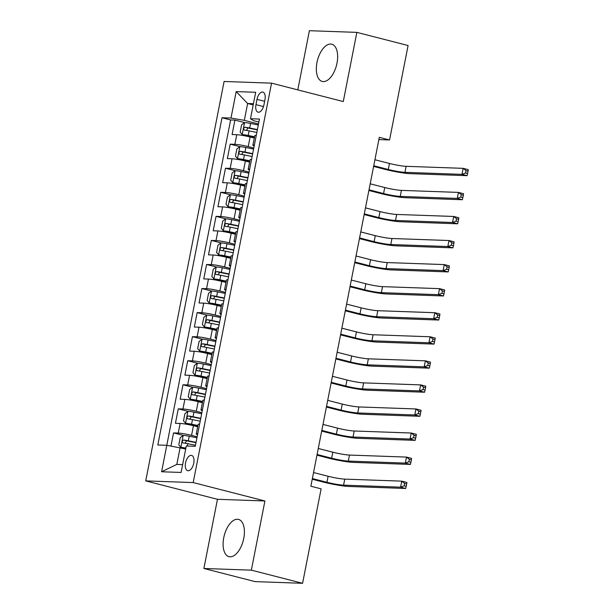 <?xml version="1.0" encoding="UTF-8"?>
<svg xmlns="http://www.w3.org/2000/svg" width="614" height="614" viewBox="0 0 614 614"><rect width="100%" height="100%" fill="white"/><g stroke="black" fill="none" stroke-linecap="round" stroke-linejoin="round"><path stroke-width="0.92" d="M243.758 538.386A19.211 9.839 -75.6 0 0 238.531 519.421A19.211 9.839 -75.6 0 0 223.749 537.68A19.211 9.839 -75.6 0 0 228.976 556.645A19.211 9.839 -75.6 0 0 243.758 538.386M336.994 63.173A19.211 9.839 -75.6 0 0 331.767 44.208A19.211 9.839 -75.6 0 0 316.985 62.467A19.211 9.839 -75.6 0 0 322.212 81.432A19.211 9.839 -75.6 0 0 336.994 63.173M193.755 463.209A7.882 4.037 -75.6 0 0 191.614 455.427A7.882 4.037 -75.6 0 0 185.551 462.918A7.882 4.037 -75.6 0 0 187.692 470.7A7.882 4.037 -75.6 0 0 193.755 463.209M203.886 568.48L251.349 570.153L264.918 500.978L217.463 499.297L203.886 568.48L255.125 581.619L302.579 583.3L321.114 488.859L310.868 486.227L379.314 137.336L389.56 139.969L408.087 45.52L356.857 32.381L309.395 30.7L297.79 89.882M217.463 499.297L145.733 480.892L224.095 81.47L271.549 83.151L193.187 482.573L145.733 480.892M254.311 138.066L250.098 136.991A9.855 0.944 -168.9 0 0 236.766 134.704L232.092 134.535L234.924 120.098L244.595 122.585A6.531 0.629 11.1 0 1 250.581 123.437L258.302 125.01M253.782 148.043L248.209 146.616A9.855 0.944 -168.9 0 0 234.878 144.328L230.196 144.16L239.874 146.646A6.531 0.629 11.1 0 1 245.861 147.498L253.582 149.072M230.196 144.16L227.364 158.596L232.046 158.765A9.855 0.944 -168.9 0 1 245.377 161.052L249.591 162.134M244.871 186.195L240.657 185.113A9.855 0.944 -168.9 0 0 227.326 182.826L222.644 182.665L225.476 168.228L235.154 170.707A6.531 0.629 11.1 0 1 241.141 171.559L248.862 173.133M240.151 210.257L235.937 209.174A9.855 0.944 -168.9 0 0 222.606 206.887L217.924 206.726L220.756 192.289L230.434 194.768A6.531 0.629 11.1 0 1 236.421 195.62L244.142 197.194M235.431 234.318L231.217 233.236A9.855 0.944 -168.9 0 0 217.886 230.948L213.204 230.787L216.036 216.351L225.706 218.83A6.531 0.629 11.1 0 1 231.701 219.682L239.422 221.255M230.703 258.379L226.497 257.297A9.855 0.944 -168.9 0 0 213.165 255.01L208.484 254.848L211.316 240.412L220.986 242.891A6.531 0.629 11.1 0 1 226.98 243.743L234.702 245.316M225.983 282.44L221.777 281.358A9.855 0.944 -168.9 0 0 208.445 279.071L203.764 278.909L206.596 264.473L216.266 266.952A6.531 0.629 11.1 0 1 222.26 267.804L229.981 269.377M221.263 306.501L217.057 305.419A9.855 0.944 -168.9 0 0 203.725 303.132L199.043 302.971L201.876 288.534L211.546 291.013A6.531 0.629 11.1 0 1 217.54 291.865L225.261 293.438M216.542 330.562L212.329 329.48A9.855 0.944 -168.9 0 0 199.005 327.193L194.323 327.032L197.155 312.595L206.826 315.074A6.531 0.629 11.1 0 1 212.82 315.926L220.541 317.499M211.822 354.623L207.609 353.541A9.855 0.944 -168.9 0 0 194.285 351.262L189.603 351.093L192.435 336.656L202.106 339.135A6.531 0.629 11.1 0 1 208.1 339.987L215.813 341.561M207.102 378.684L202.889 377.602A9.855 0.944 -168.9 0 0 189.565 375.323L184.883 375.154L187.715 360.717L197.386 363.196A6.531 0.629 11.1 0 1 203.38 364.048L211.093 365.622M202.382 402.746L198.168 401.663A9.855 0.944 -168.9 0 0 184.845 399.384L180.163 399.215L182.995 384.778L192.666 387.257A6.531 0.629 11.1 0 1 198.66 388.109L206.373 389.683M197.662 426.807L193.448 425.725A9.855 0.944 -168.9 0 0 180.125 423.445L175.443 423.276L178.275 408.84L187.945 411.319A6.531 0.629 11.1 0 1 193.932 412.171L201.653 413.744M257.005 99.353L255.969 104.649A7.637 3.914 -75.6 0 0 258.049 112.185A7.637 3.914 -75.6 0 0 263.92 104.925L264.964 99.637A7.637 3.914 -75.6 0 0 262.884 92.1A7.637 3.914 -75.6 0 0 257.005 99.353L264.634 101.31M234.924 120.098L230.626 119.953L161.597 471.767L181.099 472.45L186.288 445.987L195.267 446.301L259.469 119.062L250.489 118.748L253.559 120.666L258.885 122.04M185.697 449.011L166.793 445.296L157.813 444.981L222.015 117.742L230.994 118.057L236.19 91.593L255.685 92.277L250.489 118.748M197.132 436.784L191.56 435.349L193.448 425.725M201.852 412.723L196.28 411.288L198.168 401.663M206.58 388.662L201.001 387.227L202.889 377.602M211.3 364.601L205.721 363.166L207.609 353.541M216.021 340.54L210.441 339.105L212.329 329.48M220.741 316.471L215.169 315.043L217.057 305.419M225.461 292.41L219.889 290.982L221.777 281.358M230.181 268.349L224.609 266.921L226.497 257.297M234.901 244.288L229.329 242.86L231.217 233.236M239.621 220.226L234.049 218.799L235.937 209.174M244.341 196.165L238.769 194.738L240.657 185.113M249.061 172.104L243.489 170.677L245.377 161.052M191.56 435.349A9.855 0.944 11.1 0 0 178.237 433.07L173.555 432.901L170.976 446.01M178.275 408.84L182.957 409.008A9.855 0.944 11.1 0 1 196.28 411.288M182.995 384.778L187.677 384.947A9.855 0.944 11.1 0 1 201.001 387.227M187.715 360.717L192.397 360.886A9.855 0.944 11.1 0 1 205.721 363.166M192.435 336.656L197.117 336.817A9.855 0.944 11.1 0 1 210.441 339.105M197.155 312.595L201.837 312.756A9.855 0.944 11.1 0 1 215.169 315.043M201.876 288.534L206.557 288.695A9.855 0.944 11.1 0 1 219.889 290.982M206.596 264.473L211.277 264.634A9.855 0.944 11.1 0 1 224.609 266.921M211.316 240.412L215.998 240.573A9.855 0.944 11.1 0 1 229.329 242.86M216.036 216.351L220.718 216.512A9.855 0.944 11.1 0 1 234.049 218.799M220.756 192.289L225.438 192.451A9.855 0.944 11.1 0 1 238.769 194.738M225.476 168.228L230.158 168.389A9.855 0.944 11.1 0 1 243.489 170.677M254.38 145.019A9.855 0.944 -168.9 0 0 252.907 145.226A9.855 0.944 -168.9 0 0 254.188 145.971M256.268 135.395A9.855 0.944 -168.9 0 0 254.795 135.602L252.907 145.226M253.198 104.933L247.626 103.497L244.326 120.344L230.994 118.057M258.502 123.982L244.326 120.344M251.349 570.153L302.579 583.3M264.918 500.978L193.187 482.573M271.549 83.151L343.28 101.556L356.857 32.381M378.876 139.585L389.56 139.969M253.444 103.705L247.626 103.497L236.19 91.593M180.125 447.583L176.817 464.422L182.634 464.629M230.626 119.953L222.015 117.742M173.555 432.901L183.225 435.38A6.531 0.629 11.1 0 1 189.212 436.239L196.933 437.805M251.548 159.456A9.855 0.944 -168.9 0 0 250.075 159.663L248.186 169.287A9.855 0.944 11.1 0 1 249.66 169.08M249.468 170.032A9.855 0.944 11.1 0 1 248.186 169.287M246.828 183.517A9.855 0.944 -168.9 0 0 245.354 183.724L243.466 193.349A9.855 0.944 11.1 0 1 244.932 193.141M244.748 194.093A9.855 0.944 11.1 0 1 243.466 193.349M242.1 207.578A9.855 0.944 -168.9 0 0 240.634 207.785L238.746 217.41A9.855 0.944 11.1 0 1 240.212 217.202M240.028 218.154A9.855 0.944 11.1 0 1 238.746 217.41M237.38 231.639A9.855 0.944 -168.9 0 0 235.914 231.846L234.026 241.471A9.855 0.944 11.1 0 1 235.492 241.264M235.308 242.215A9.855 0.944 11.1 0 1 234.026 241.471M232.66 255.7A9.855 0.944 -168.9 0 0 231.194 255.908L229.306 265.532A9.855 0.944 11.1 0 1 230.772 265.325M230.588 266.276A9.855 0.944 11.1 0 1 229.306 265.532M227.94 279.761A9.855 0.944 -168.9 0 0 226.474 279.969L224.586 289.593A9.855 0.944 11.1 0 1 226.052 289.386M225.868 290.338A9.855 0.944 11.1 0 1 224.586 289.593M223.22 303.823A9.855 0.944 -168.9 0 0 221.746 304.03L219.858 313.654A9.855 0.944 11.1 0 1 221.332 313.447M221.147 314.399A9.855 0.944 11.1 0 1 219.858 313.654M218.5 327.884A9.855 0.944 -168.9 0 0 217.026 328.091L215.138 337.715A9.855 0.944 11.1 0 1 216.612 337.508M216.427 338.46A9.855 0.944 11.1 0 1 215.138 337.715M213.779 351.945A9.855 0.944 -168.9 0 0 212.306 352.152L210.418 361.776A9.855 0.944 11.1 0 1 211.891 361.569M211.707 362.529A9.855 0.944 11.1 0 1 210.418 361.776M209.059 376.006A9.855 0.944 -168.9 0 0 207.586 376.213L205.698 385.838A9.855 0.944 11.1 0 1 207.171 385.63M206.987 386.59A9.855 0.944 11.1 0 1 205.698 385.838M204.339 400.067A9.855 0.944 -168.9 0 0 202.866 400.274L200.978 409.899A9.855 0.944 11.1 0 1 202.451 409.691M202.259 410.651A9.855 0.944 11.1 0 1 200.978 409.899M199.619 424.128A9.855 0.944 -168.9 0 0 198.145 424.335L196.257 433.96A9.855 0.944 11.1 0 1 197.731 433.753M197.539 434.712A9.855 0.944 11.1 0 1 196.257 433.96M161.597 471.767L176.817 464.422M244.618 122.562L241.578 124.88L240.166 132.094L242.261 134.596A6.531 0.629 11.1 0 1 248.225 135.464L254.564 136.761M242.261 134.596L254.511 137.06M373.742 165.749L388.294 169.487A12.318 1.182 -168.9 0 0 404.948 172.342L461.966 174.361L467.085 175.673L410.075 173.655A18.474 1.773 11.1 0 1 385.085 169.372L373.604 166.425M257.404 129.577L249.691 128.004A6.531 0.629 -168.9 0 0 244.94 127.236C243.428 128.073 243.236 129.032 244.372 130.122A6.531 0.629 11.1 0 1 249.123 130.897L256.836 132.463M246.483 130.414L247.887 127.988L257.35 129.884M374.916 159.74L389.468 163.47A12.318 1.182 -168.9 0 0 406.13 166.325L463.148 168.343L468.267 169.656L468.045 171.129L465.995 170.6L465.527 173.01L467.576 173.532L468.045 171.129M465.527 173.01L461.966 174.361L463.148 168.343L465.995 170.6M467.085 175.673L467.576 173.532M239.897 146.623L236.858 148.941L235.446 156.156L237.541 158.658A6.531 0.629 11.1 0 1 243.505 159.525L249.844 160.822M237.541 158.658L249.791 161.121M369.022 189.81L383.573 193.548A12.318 1.182 -168.9 0 0 400.228 196.403L457.246 198.422L462.365 199.734L405.355 197.716A18.474 1.773 11.1 0 1 380.365 193.433L368.884 190.486M252.684 153.638L244.963 152.065A6.531 0.629 -168.9 0 0 240.22 151.297C238.708 152.134 238.516 153.101 239.652 154.183A6.531 0.629 11.1 0 1 244.403 154.958L252.116 156.532M241.762 154.475L243.167 152.049L252.623 153.945M370.196 183.801L384.748 187.531A12.318 1.182 -168.9 0 0 401.41 190.386L458.428 192.405L463.547 193.717L463.324 195.191L461.275 194.661L460.799 197.071L462.849 197.593L463.324 195.191M460.799 197.071L457.246 198.422L458.428 192.405L461.275 194.661M462.365 199.734L462.849 197.593M235.177 170.684L232.138 173.002L230.726 180.217L232.821 182.719A6.531 0.629 11.1 0 1 238.785 183.586L245.124 184.883M232.821 182.719L245.07 185.182M364.302 213.879L378.853 217.609A12.318 1.182 -168.9 0 0 395.508 220.464L452.526 222.483L457.645 223.795L400.635 221.777A18.474 1.773 11.1 0 1 375.645 217.494L364.163 214.555M247.964 177.699L240.243 176.134A6.531 0.629 -168.9 0 0 235.5 175.358C233.988 176.195 233.796 177.162 234.932 178.244A6.531 0.629 11.1 0 1 239.683 179.019L247.396 180.593M237.042 178.536L238.447 176.111L247.902 178.006M365.476 207.862L380.028 211.592A12.318 1.182 -168.9 0 0 396.69 214.447L453.7 216.466L458.827 217.778L458.604 219.252L456.555 218.722L456.079 221.132L458.128 221.654L458.604 219.252M456.079 221.132L452.526 222.483L453.7 216.466L456.555 218.722M457.645 223.795L458.128 221.654M230.457 194.745L227.418 197.063L226.006 204.278L228.101 206.78A6.531 0.629 11.1 0 1 234.064 207.647L240.404 208.944M228.101 206.78L240.343 209.244M359.574 237.94L374.126 241.67A12.318 1.182 -168.9 0 0 390.788 244.525L447.806 246.544L452.925 247.856L395.915 245.838A18.474 1.773 11.1 0 1 370.925 241.555L359.443 238.616M243.244 201.76L235.523 200.195A6.531 0.629 -168.9 0 0 230.78 199.42C229.26 200.256 229.076 201.223 230.212 202.305A6.531 0.629 11.1 0 1 234.955 203.081L242.676 204.654M232.322 202.597L233.727 200.172L243.182 202.067M360.756 231.923L375.308 235.653A12.318 1.182 -168.9 0 0 391.97 238.508L448.98 240.527L454.107 241.839L453.884 243.313L451.835 242.783L451.359 245.193L453.408 245.715L453.884 243.313M451.359 245.193L447.806 246.544L448.98 240.527L451.835 242.783M452.925 247.856L453.408 245.715M225.737 218.807L222.698 221.124L221.286 228.339L223.381 230.841A6.531 0.629 11.1 0 1 229.344 231.716L235.684 233.005M223.381 230.841L235.622 233.305M354.854 262.001L369.405 265.732A12.318 1.182 -168.9 0 0 386.068 268.587L443.085 270.605L448.205 271.918L391.195 269.907A18.474 1.773 11.1 0 1 366.205 265.616L354.723 262.677M238.524 225.822L230.803 224.256A6.531 0.629 -168.9 0 0 226.052 223.481C224.54 224.317 224.356 225.284 225.492 226.366A6.531 0.629 11.1 0 1 230.235 227.142L237.956 228.715M227.602 226.658L229.007 224.233L238.462 226.129M356.036 255.984L370.587 259.714A12.318 1.182 -168.9 0 0 387.25 262.569L444.26 264.588L449.387 265.9L449.164 267.374L447.115 266.844L446.639 269.254L448.688 269.776L449.164 267.374M446.639 269.254L443.085 270.605L444.26 264.588L447.115 266.844M448.205 271.918L448.688 269.776M221.017 242.868L217.978 245.186L216.565 252.408L218.653 254.902A6.531 0.629 11.1 0 1 224.617 255.777L230.964 257.066M218.653 254.902L230.902 257.366M350.133 286.063L364.685 289.793A12.318 1.182 -168.9 0 0 381.348 292.648L438.358 294.666L443.485 295.979L386.475 293.968A18.474 1.773 11.1 0 1 361.485 289.678L350.003 286.738M233.804 249.89L226.082 248.317A6.531 0.629 -168.9 0 0 221.332 247.542C219.82 248.378 219.635 249.345 220.771 250.428A6.531 0.629 11.1 0 1 225.515 251.203L233.236 252.776M222.882 250.719L224.287 248.294L233.742 250.19M351.315 280.045L365.867 283.775A12.318 1.182 -168.9 0 0 382.53 286.638L439.54 288.649L444.666 289.962L444.444 291.435L442.395 290.906L441.919 293.315L443.968 293.837L444.444 291.435M441.919 293.315L438.358 294.666L439.54 288.649L442.395 290.906M443.485 295.979L443.968 293.837M216.297 266.929L213.258 269.247L211.845 276.469L213.933 278.963A6.531 0.629 11.1 0 1 219.896 279.838L226.244 281.128M213.933 278.963L226.182 281.427M345.413 310.124L359.965 313.854A12.318 1.182 -168.9 0 0 376.628 316.709L433.637 318.727L438.764 320.04L381.754 318.029A18.474 1.773 11.1 0 1 356.757 313.739L345.283 310.799M229.083 273.951L221.362 272.378A6.531 0.629 -168.9 0 0 216.612 271.603C215.1 272.439 214.915 273.407 216.044 274.489A6.531 0.629 11.1 0 1 220.794 275.264L228.515 276.837M218.162 274.78L219.566 272.363L229.022 274.251M346.595 304.107L361.147 307.837A12.318 1.182 -168.9 0 0 377.81 310.699L434.819 312.71L439.946 314.023L439.724 315.496L437.675 314.967L437.199 317.377L439.248 317.898L439.724 315.496M437.199 317.377L433.637 318.727L434.819 312.71L437.675 314.967M438.764 320.04L439.248 317.898M211.577 290.99L208.537 293.308L207.118 300.53L209.213 303.024A6.531 0.629 11.1 0 1 215.176 303.899L221.524 305.189M209.213 303.024L221.462 305.488M340.693 334.185L355.245 337.915A12.318 1.182 -168.9 0 0 371.907 340.77L428.917 342.789L434.044 344.101L377.027 342.09A18.474 1.773 11.1 0 1 352.037 337.807L340.563 334.86M224.363 298.013L216.642 296.439A6.531 0.629 -168.9 0 0 211.891 295.664C210.379 296.501 210.195 297.468 211.323 298.55A6.531 0.629 11.1 0 1 216.074 299.325L223.795 300.898M213.442 298.841L214.839 296.424L224.302 298.312M341.875 328.168L356.427 331.905A12.318 1.182 -168.9 0 0 373.089 334.76L430.099 336.771L435.226 338.091L435.004 339.557L432.947 339.028L432.479 341.438L434.528 341.96L435.004 339.557M432.479 341.438L428.917 342.789L430.099 336.771L432.947 339.028M434.044 344.101L434.528 341.96M206.857 315.059L203.817 317.369L202.397 324.591L204.493 327.085A6.531 0.629 11.1 0 1 210.456 327.96L216.803 329.25M204.493 327.085L216.742 329.549M335.973 358.246L350.525 361.976A12.318 1.182 -168.9 0 0 367.187 364.831L424.197 366.85L429.324 368.162L372.307 366.151A18.474 1.773 11.1 0 1 347.317 361.869L335.843 358.921M219.643 322.074L211.922 320.5A6.531 0.629 -168.9 0 0 207.171 319.725C205.659 320.569 205.467 321.529 206.603 322.611A6.531 0.629 11.1 0 1 211.354 323.386L219.075 324.959M208.722 322.903L210.118 320.485L219.582 322.373M337.155 352.229L351.707 355.966A12.318 1.182 -168.9 0 0 368.369 358.822L425.379 360.832L430.506 362.153L430.276 363.618L428.227 363.089L427.758 365.499L429.808 366.028L430.276 363.618M427.758 365.499L424.197 366.85L425.379 360.832L428.227 363.089M429.324 368.162L429.808 366.028M202.136 339.12L199.097 341.43L197.677 348.652L199.773 351.147A6.531 0.629 11.1 0 1 205.736 352.022L212.083 353.311M199.773 351.147L212.022 353.61M331.253 382.307L345.805 386.037A12.318 1.182 -168.9 0 0 362.467 388.9L419.477 390.911L424.604 392.223L367.586 390.212A18.474 1.773 11.1 0 1 342.597 385.93L331.123 382.982M214.923 346.135L207.202 344.561A6.531 0.629 -168.9 0 0 202.451 343.786C200.939 344.631 200.747 345.59 201.883 346.672A6.531 0.629 11.1 0 1 206.634 347.447L214.355 349.021M203.994 346.964L205.398 344.546L214.862 346.434M332.435 376.29L346.987 380.028A12.318 1.182 -168.9 0 0 363.649 382.883L420.659 384.894L425.786 386.214L425.556 387.68L423.506 387.158L423.038 389.56L425.088 390.09L425.556 387.68M423.038 389.56L419.477 390.911L420.659 384.894L423.506 387.158M424.604 392.223L425.088 390.09M197.416 363.181L194.377 365.491L192.957 372.713L195.052 375.208A6.531 0.629 11.1 0 1 201.016 376.083L207.363 377.372M195.052 375.208L207.302 377.679M326.533 406.368L341.085 410.098A12.318 1.182 -168.9 0 0 357.747 412.961L414.757 414.972L419.884 416.284L362.866 414.273A18.474 1.773 11.1 0 1 337.877 409.991L326.402 407.044M210.203 370.196L202.482 368.623A6.531 0.629 -168.9 0 0 197.731 367.847C196.219 368.692 196.027 369.651 197.163 370.733A6.531 0.629 11.1 0 1 201.914 371.508L209.635 373.082M199.274 371.025L200.678 368.607L210.142 370.495M327.715 400.351L342.267 404.089A12.318 1.182 -168.9 0 0 358.921 406.944L415.939 408.955L421.058 410.275L420.836 411.741L418.786 411.219L418.318 413.621L420.367 414.151L420.836 411.741M418.318 413.621L414.757 414.972L415.939 408.955L418.786 411.219M419.884 416.284L420.367 414.151M192.696 387.242L189.657 389.552L188.237 396.774L190.332 399.269A6.531 0.629 11.1 0 1 196.296 400.144L202.643 401.433M190.332 399.269L202.582 401.74M321.813 430.429L336.365 434.167A12.318 1.182 -168.9 0 0 353.027 437.022L410.037 439.033L415.164 440.353L358.146 438.335A18.474 1.773 11.1 0 1 333.156 434.052L321.682 431.105M205.475 394.257L197.762 392.684A6.531 0.629 -168.9 0 0 193.011 391.909C191.499 392.753 191.307 393.712 192.443 394.794A6.531 0.629 11.1 0 1 197.194 395.569L204.915 397.143M194.554 395.086L195.958 392.668L205.421 394.556M322.995 424.412L337.546 428.15A12.318 1.182 -168.9 0 0 354.201 431.005L411.219 433.016L416.338 434.336L416.115 435.802L414.066 435.28L413.598 437.682L415.647 438.212L416.115 435.802M413.598 437.682L410.037 439.033L411.219 433.016L414.066 435.28M415.164 440.353L415.647 438.212M187.968 411.303L184.937 413.613L183.517 420.836L185.612 423.33A6.531 0.629 11.1 0 1 191.576 424.205L197.915 425.494M185.612 423.33L197.862 425.801M317.093 454.49L331.644 458.228A12.318 1.182 -168.9 0 0 348.307 461.083L405.317 463.094L410.444 464.414L353.426 462.396A18.474 1.773 11.1 0 1 328.436 458.113L316.962 455.166M200.755 418.318L193.042 416.745A6.531 0.629 -168.9 0 0 188.291 415.97C186.779 416.814 186.587 417.773 187.723 418.863A6.531 0.629 11.1 0 1 192.474 419.631L200.195 421.204M189.833 419.155L191.238 416.729L200.701 418.618M318.275 448.473L332.826 452.211A12.318 1.182 -168.9 0 0 349.481 455.066L406.499 457.085L411.618 458.397L411.395 459.863L409.346 459.341L408.878 461.743L410.927 462.273L411.395 459.863M408.878 461.743L405.317 463.094L406.499 457.085L409.346 459.341M410.444 464.414L410.927 462.273M183.248 435.364L180.217 437.675L178.797 444.897L180.892 447.391A6.531 0.629 11.1 0 1 185.881 448.074M180.892 447.391L185.819 448.381M312.373 478.552L326.924 482.289A12.318 1.182 -168.9 0 0 343.579 485.144L400.597 487.155L405.716 488.475L348.706 486.457A18.474 1.773 11.1 0 1 323.716 482.174L312.234 479.227M196.035 442.379L188.321 440.806A6.531 0.629 -168.9 0 0 183.571 440.031C182.059 440.875 181.867 441.834 183.003 442.924A6.531 0.629 11.1 0 1 187.754 443.692L195.475 445.265M185.113 443.216L186.518 440.791L195.981 442.679M313.554 472.534L328.106 476.272A12.318 1.182 -168.9 0 0 344.761 479.127L401.779 481.146L406.898 482.458L406.675 483.924L404.626 483.402L404.158 485.804L406.207 486.334L406.675 483.924M404.158 485.804L400.597 487.155L401.779 481.146L404.626 483.402M405.716 488.475L406.207 486.334M248.209 146.616L250.098 136.991M234.878 144.328L236.766 134.704M178.237 433.07L180.125 423.445M182.957 409.008L184.845 399.384M187.677 384.947L189.565 375.323M192.397 360.886L194.285 351.262M197.117 336.817L199.005 327.193M201.837 312.756L203.725 303.132M206.557 288.695L208.445 279.071M211.277 264.634L213.165 255.01M215.998 240.573L217.886 230.948M220.718 216.512L222.606 206.887M225.438 192.451L227.326 182.826M230.158 168.389L232.046 158.765M263.498 106.575L255.969 104.649M244.541 122.623L242.208 134.527M249.123 130.897L248.225 135.464M250.581 123.437L249.691 128.004M389.468 163.47L388.294 169.487M406.13 166.325L404.948 172.342M247.887 127.988L244.94 127.236M239.821 146.685L237.488 158.596M244.403 154.958L243.505 159.525M245.861 147.498L244.963 152.065M384.748 187.531L383.573 193.548M401.41 190.386L400.228 196.403M243.167 152.049L240.22 151.297M235.101 170.746L232.767 182.657M239.683 179.019L238.785 183.586M241.141 171.559L240.243 176.134M380.028 211.592L378.853 217.609M396.69 214.447L395.508 220.464M238.447 176.111L235.5 175.358M230.38 194.807L228.047 206.718M234.955 203.081L234.064 207.647M236.421 195.62L235.523 200.195M375.308 235.653L374.126 241.67M391.97 238.508L390.788 244.525M233.727 200.172L230.78 199.42M225.66 218.868L223.327 230.78M230.235 227.142L229.344 231.716M231.701 219.682L230.803 224.256M370.587 259.714L369.405 265.732M387.25 262.569L386.068 268.587M229.007 224.233L226.052 223.481M220.94 242.929L218.607 254.841M225.515 251.203L224.617 255.777M226.98 243.743L226.082 248.317M365.867 283.775L364.685 289.793M382.53 286.638L381.348 292.648M224.287 248.294L221.332 247.542M216.22 266.99L213.879 278.902M220.794 275.264L219.896 279.838M222.26 267.804L221.362 272.378M361.147 307.837L359.965 313.854M377.81 310.699L376.628 316.709M219.566 272.363L216.612 271.603M211.5 291.051L209.159 302.963M216.074 299.325L215.176 303.899M217.54 291.865L216.642 296.439M356.427 331.905L355.245 337.915M373.089 334.76L371.907 340.77M214.839 296.424L211.891 295.664M206.78 315.112L204.439 327.024M211.354 323.386L210.456 327.96M212.82 315.926L211.922 320.5M351.707 355.966L350.525 361.976M368.369 358.822L367.187 364.831M210.118 320.485L207.171 319.725M202.06 339.174L199.719 351.085M206.634 347.447L205.736 352.022M208.1 339.987L207.202 344.561M346.987 380.028L345.805 386.037M363.649 382.883L362.467 388.9M205.398 344.546L202.451 343.786M197.34 363.235L194.999 375.146M201.914 371.508L201.016 376.083M203.38 364.048L202.482 368.623M342.267 404.089L341.085 410.098M358.921 406.944L357.747 412.961M200.678 368.607L197.731 367.847M192.619 387.296L190.279 399.207M197.194 395.569L196.296 400.144M198.66 388.109L197.762 392.684M337.546 428.15L336.365 434.167M354.201 431.005L353.027 437.022M195.958 392.668L193.011 391.909M187.892 411.357L185.558 423.269M192.474 419.631L191.576 424.205M193.932 412.171L193.042 416.745M332.826 452.211L331.644 458.228M349.481 455.066L348.307 461.083M191.238 416.729L188.291 415.97M183.172 435.418L180.838 447.33M187.754 443.692L187.293 446.017M189.212 436.239L188.321 440.806M328.106 476.272L326.924 482.289M344.761 479.127L343.579 485.144M186.518 440.791L183.571 440.031"/></g></svg>
